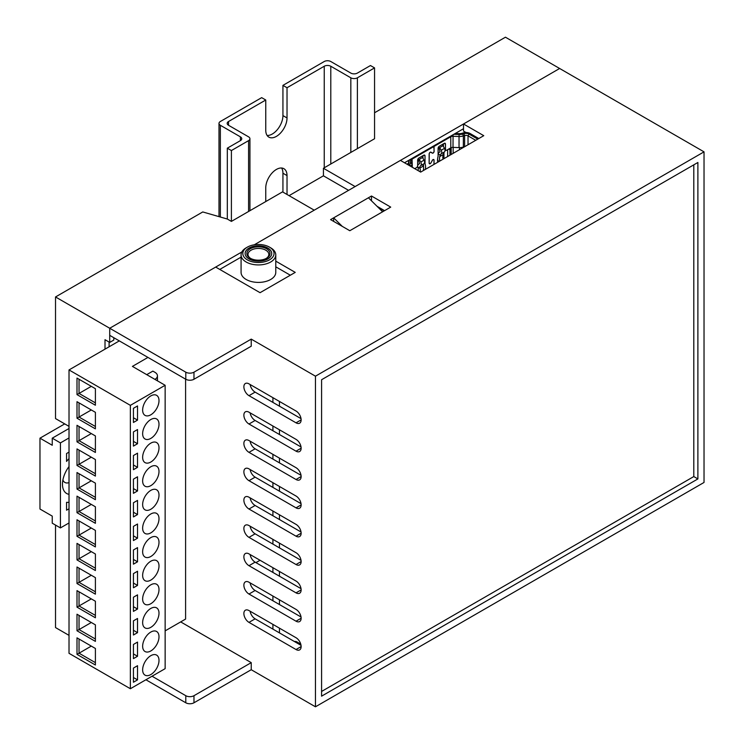 <?xml version="1.0" encoding="UTF-8"?>
<svg xmlns="http://www.w3.org/2000/svg" width="744" height="744" viewBox="0 0 744 744"><rect width="100%" height="100%" fill="white"/><g stroke="black" fill="none" stroke-linecap="round" stroke-linejoin="round"><path stroke-width="1.12" d="M374.558 112.763L505.446 37.2L559.637 68.485L355.13 186.567L323.426 168.265L374.558 138.747L374.558 67.899L370.466 65.537L357.38 73.089A4.631 2.669 180 0 1 350.833 73.089L330.792 61.52A4.631 2.669 -0 0 0 324.245 61.52L282.934 85.374L287.026 87.736L324.245 66.244A4.631 2.669 180 0 1 330.792 66.244L350.833 77.813A4.631 2.669 -0 0 0 357.38 77.813L374.558 67.899M463.512 128.712L404.522 162.769M384.164 210.887L378.203 207.437M241.075 257.136L219.768 269.43M231.403 150.548L248.58 140.635A4.631 2.669 -0 0 0 249.928 138.747A4.631 2.669 -0 0 0 248.58 136.85L228.538 125.28A4.631 2.669 180 0 1 227.18 123.392A4.631 2.669 180 0 1 228.538 121.505L265.757 100.012L261.665 97.65L220.354 121.505A4.631 2.669 -0 0 0 218.996 123.392A4.631 2.669 -0 0 0 220.354 125.28L240.396 136.85A4.631 2.669 180 0 1 241.754 138.747A4.631 2.669 180 0 1 240.396 140.635L227.311 148.186L231.403 150.548L231.403 221.396L282.525 191.878L314.228 210.18L254.253 244.804L400.43 160.406L420.676 172.097L483.758 135.678L463.512 123.988L463.512 131.074L466.014 132.516M348.583 190.343L323.426 175.817L289.072 195.653M323.426 175.817L323.426 168.265M55.521 525.087L55.521 627.573L69.015 635.367M241.828 251.974L109.712 328.253L109.712 342.417L113.804 340.055L113.804 337.702M231.403 221.396L227.311 219.034L202.768 211.947L55.521 296.958L109.712 328.253L109.712 335.339L185.795 379.263L185.795 372.177L109.712 328.253L215.676 267.068L260.056 292.69L295.238 272.388L275.773 261.153M69.015 426.368L55.521 418.584L55.521 296.958M109.712 342.417L105.006 339.701L105.006 349.15M109.098 346.788L109.098 342.063L109.098 346.788M342.277 226.371L333.656 217.853L333.656 221.396M333.656 217.853L368.419 197.783L382.602 211.789M69.015 466.572A20.246 11.69 120 0 0 62.468 484.232A20.246 11.69 120 0 0 69.015 494.332M62.905 479.936A11.569 6.677 120 0 0 64.868 482.438A11.569 6.677 120 0 0 69.015 482.624M69.015 458.611A28.923 16.703 120 0 0 66.56 461.42L66.56 453.533L69.015 452.11M69.015 508.784L66.56 510.207L66.56 502.321A28.923 16.703 120 0 0 69.015 502.293M64.719 423.894L39.971 438.179L39.971 509.026L52.247 516.113L52.247 523.19L60.431 527.914L69.015 522.958M69.015 437.946L60.431 442.903L52.247 438.179L52.247 445.265L39.971 438.179M60.431 442.903L60.431 527.914M69.015 428.498L52.247 438.179M150.818 603.719A11.569 6.677 120 0 0 158.379 593.526A11.569 6.677 120 0 0 156.603 584.254A11.569 6.677 120 0 0 150.818 584.831A11.569 6.677 120 0 0 143.267 595.023A11.569 6.677 120 0 0 145.034 604.295A11.569 6.677 120 0 0 150.818 603.719M150.818 674.566A11.569 6.677 120 0 0 158.379 664.373A11.569 6.677 120 0 0 156.603 655.101A11.569 6.677 120 0 0 150.818 655.678A11.569 6.677 120 0 0 143.267 665.871A11.569 6.677 120 0 0 145.034 675.143A11.569 6.677 120 0 0 150.818 674.566M150.818 650.954A11.569 6.677 120 0 0 158.379 640.751A11.569 6.677 120 0 0 156.603 631.489A11.569 6.677 120 0 0 150.818 632.056A11.569 6.677 120 0 0 143.267 642.249A11.569 6.677 120 0 0 145.034 651.521A11.569 6.677 120 0 0 150.818 650.954M150.818 627.332A11.569 6.677 120 0 0 158.379 617.139A11.569 6.677 120 0 0 156.603 607.867A11.569 6.677 120 0 0 150.818 608.443A11.569 6.677 120 0 0 143.267 618.636A11.569 6.677 120 0 0 145.034 627.908A11.569 6.677 120 0 0 150.818 627.332M150.818 580.106A11.569 6.677 120 0 0 158.379 569.913A11.569 6.677 120 0 0 156.603 560.641A11.569 6.677 120 0 0 150.818 561.218A11.569 6.677 120 0 0 143.267 571.411A11.569 6.677 120 0 0 145.034 580.683A11.569 6.677 120 0 0 150.818 580.106M150.818 556.493A11.569 6.677 120 0 0 158.379 546.291A11.569 6.677 120 0 0 156.603 537.029A11.569 6.677 120 0 0 150.818 537.596A11.569 6.677 120 0 0 143.267 547.789A11.569 6.677 120 0 0 145.034 557.061A11.569 6.677 120 0 0 150.818 556.493M150.818 532.871A11.569 6.677 120 0 0 158.379 522.679A11.569 6.677 120 0 0 156.603 513.406A11.569 6.677 120 0 0 150.818 513.983A11.569 6.677 120 0 0 143.267 524.176A11.569 6.677 120 0 0 145.034 533.448A11.569 6.677 120 0 0 150.818 532.871M150.818 414.799A11.569 6.677 120 0 0 158.379 404.606A11.569 6.677 120 0 0 156.603 395.334A11.569 6.677 120 0 0 150.818 395.91A11.569 6.677 120 0 0 143.267 406.103A11.569 6.677 120 0 0 145.034 415.375A11.569 6.677 120 0 0 150.818 414.799M150.818 438.411A11.569 6.677 120 0 0 158.379 428.219A11.569 6.677 120 0 0 156.603 418.946A11.569 6.677 120 0 0 150.818 419.523A11.569 6.677 120 0 0 143.267 429.716A11.569 6.677 120 0 0 145.034 438.988A11.569 6.677 120 0 0 150.818 438.411M150.818 462.033A11.569 6.677 120 0 0 158.379 451.831A11.569 6.677 120 0 0 156.603 442.568A11.569 6.677 120 0 0 150.818 443.136A11.569 6.677 120 0 0 143.267 453.329A11.569 6.677 120 0 0 145.034 462.601A11.569 6.677 120 0 0 150.818 462.033M150.818 509.259A11.569 6.677 120 0 0 158.379 499.066A11.569 6.677 120 0 0 156.603 489.794A11.569 6.677 120 0 0 150.818 490.37A11.569 6.677 120 0 0 143.267 500.563A11.569 6.677 120 0 0 145.034 509.835A11.569 6.677 120 0 0 150.818 509.259M150.818 485.646A11.569 6.677 120 0 0 158.379 475.453A11.569 6.677 120 0 0 156.603 466.181A11.569 6.677 120 0 0 150.818 466.758A11.569 6.677 120 0 0 143.267 476.951A11.569 6.677 120 0 0 145.034 486.223A11.569 6.677 120 0 0 150.818 485.646M165.14 630.875L185.591 619.073L185.591 379.142M119.328 340.882L69.015 369.935L69.015 653.316L130.367 688.73L165.14 668.661L165.14 385.28L132.413 366.392L147.954 357.418M154.91 379.375A8.677 5.013 0 0 0 157.449 375.832A8.677 5.013 0 0 0 154.91 372.298L152.864 371.117L146.735 374.651M95.399 452.464L76.995 441.843L76.995 425.308L95.399 435.938L95.399 452.464M95.399 499.698L76.995 489.068L76.995 472.542L95.399 483.163L95.399 499.698M95.399 546.924L76.995 536.303L76.995 519.768L95.399 530.398L95.399 546.924M95.399 594.158L76.995 583.529L76.995 567.002L95.399 577.623L95.399 594.158M95.399 641.384L76.995 630.763L76.995 614.228L95.399 624.858L95.399 641.384M95.399 428.851L76.995 418.221L76.995 401.695L95.399 412.325L95.399 428.851M69.015 369.935L130.367 405.35L165.14 385.28M130.367 688.73L130.367 405.35M95.399 665.006L76.995 654.376L76.995 637.841L95.399 648.47L95.399 665.006M95.399 617.771L76.995 607.141L76.995 590.615L95.399 601.245L95.399 617.771M95.399 570.546L76.995 559.916L76.995 543.38L95.399 554.01L95.399 570.546M95.399 523.311L76.995 512.681L76.995 496.155L95.399 506.785L95.399 523.311M95.399 476.086L76.995 465.456L76.995 448.92L95.399 459.55L95.399 476.086M95.399 405.238L76.995 394.608L76.995 378.082L95.399 388.703L95.399 405.238M76.995 567.002L79.041 568.184L79.041 582.347L91.307 575.261M76.995 583.529L79.041 582.347L95.399 591.796M76.995 637.841L79.041 639.022L79.041 653.195L91.307 646.108M76.995 654.376L79.041 653.195L95.399 662.644M76.995 614.228L79.041 615.409L79.041 629.582L91.307 622.496M76.995 630.763L79.041 629.582L95.399 639.022M76.995 590.615L79.041 591.796L79.041 605.96L91.307 598.883M76.995 607.141L79.041 605.96L95.399 615.409M76.995 543.38L79.041 544.562L79.041 558.735L91.307 551.648M76.995 559.916L79.041 558.735L95.399 568.184M76.995 519.768L79.041 520.949L79.041 535.122L91.307 528.035M76.995 536.303L79.041 535.122L95.399 544.562M76.995 496.155L79.041 497.336L79.041 511.5L91.307 504.423M76.995 512.681L79.041 511.5L95.399 520.949M76.995 378.082L79.041 379.263L79.041 393.427L91.307 386.341M76.995 394.608L79.041 393.427L95.399 402.876M76.995 425.308L79.041 426.489L79.041 440.662L91.307 433.575M76.995 441.843L79.041 440.662L95.399 450.101M76.995 472.542L79.041 473.723L79.041 487.887L91.307 480.801M76.995 489.068L79.041 487.887L95.399 497.336M76.995 448.92L79.041 450.101L79.041 464.275L91.307 457.188M76.995 465.456L79.041 464.275L95.399 473.723M76.995 401.695L79.041 402.876L79.041 417.04L91.307 409.963M76.995 418.221L79.041 417.04L95.399 426.489M133.436 682.239L137.528 679.876L137.528 665.713L133.436 668.075L133.436 682.239M133.436 658.626L137.528 656.264L137.528 642.091L133.436 644.453L133.436 658.626M133.436 635.013L137.528 632.651L137.528 618.478L133.436 620.84L133.436 635.013M133.436 446.093L137.528 443.731L137.528 429.558L133.436 431.92L133.436 446.093M133.436 422.471L137.528 420.109L137.528 405.945L133.436 408.307L133.436 422.471M133.436 611.391L137.528 609.029L137.528 594.865L133.436 597.227L133.436 611.391M133.436 469.706L137.528 467.344L137.528 453.17L133.436 455.533L133.436 469.706M133.436 493.319L137.528 490.956L137.528 476.792L133.436 479.155L133.436 493.319M133.436 516.931L137.528 514.569L137.528 500.405L133.436 502.767L133.436 516.931M133.436 540.553L137.528 538.191L137.528 524.018L133.436 526.38L133.436 540.553M133.436 564.166L137.528 561.804L137.528 547.631L133.436 549.993L133.436 564.166M133.436 587.779L137.528 585.416L137.528 571.253L133.436 573.615L133.436 587.779M133.436 583.054L137.528 585.416M133.436 559.442L137.528 561.804M133.436 535.829L137.528 538.191M133.436 512.216L137.528 514.569M133.436 488.594L137.528 490.956M133.436 464.981L137.528 467.344M133.436 606.676L137.528 609.029M133.436 417.756L137.528 420.109M133.436 441.369L137.528 443.731M133.436 630.289L137.528 632.651M133.436 653.902L137.528 656.264M133.436 677.514L137.528 679.876M227.311 148.186L227.311 219.034M287.026 194.472L287.026 175.584A15.038 8.686 120 0 0 283.91 168.702A15.038 8.686 120 0 0 272.323 172.729A15.038 8.686 120 0 0 265.757 187.86L265.757 201.559M265.757 100.012L265.757 130.237A15.038 8.686 120 0 0 268.872 137.129A15.038 8.686 120 0 0 280.46 133.102A15.038 8.686 120 0 0 287.026 117.961L287.026 87.736M282.934 192.11L282.934 173.222A15.038 8.686 120 0 0 281.585 168.005M267.105 135.455A15.038 8.686 120 0 0 282.934 115.599L282.934 85.374M255.945 562.631L260.028 560.269M384.574 210.654L377.05 206.302M193.97 702.782A5.785 3.339 180 0 1 185.795 702.782L185.795 695.705A5.785 3.339 -0 0 0 193.97 695.705L193.97 702.782L251.239 669.721L315.456 706.8L704.029 482.456L704.029 151.85L559.637 68.485L463.512 123.988M301.032 531.988L255.118 505.483A7.226 4.176 60 0 1 250.114 497.866M301.032 560.325L255.118 533.82A7.226 4.176 60 0 1 250.114 526.203M301.032 588.662L255.118 562.157A7.226 4.176 60 0 1 250.114 554.54M301.032 616.999L255.118 590.494A7.226 4.176 60 0 1 250.114 582.878M301.032 645.346L255.118 618.831A7.226 4.176 60 0 1 250.114 611.215M301.032 475.314L255.118 448.809A7.226 4.176 60 0 1 250.114 441.192M301.032 446.977L255.118 420.472A7.226 4.176 60 0 1 250.114 412.855M301.032 418.639L255.118 392.135A7.226 4.176 60 0 1 250.114 384.518M301.032 503.651L255.118 477.146A7.226 4.176 60 0 1 250.114 469.529M185.795 695.705L152.046 676.222M193.97 695.705L251.239 662.644L180.68 621.9M185.795 372.177A5.785 3.339 -0 0 0 193.97 372.177L251.239 339.115L251.239 346.202L193.97 379.263A5.785 3.339 180 0 1 185.795 379.263M185.795 702.782L145.917 679.765M251.239 339.115L315.456 376.185L704.029 151.85M349.81 230.724L390.712 207.111L371.488 196.007L330.587 219.62L349.81 230.724M321.585 379.728L321.585 696.17L697.891 478.922L697.891 162.48L321.585 379.728M315.456 706.8L315.456 376.185M296.028 524.371L248.989 497.215A7.226 4.176 -120 0 0 245.371 496.862A7.226 4.176 -120 0 0 244.264 502.656A7.226 4.176 -120 0 0 248.989 509.026L296.028 536.182A7.226 4.176 -120 0 0 299.637 536.536A7.226 4.176 -120 0 0 300.743 530.742A7.226 4.176 -120 0 0 296.028 524.371M296.028 552.708L248.989 525.552A7.226 4.176 -120 0 0 245.371 525.199A7.226 4.176 -120 0 0 244.264 530.993A7.226 4.176 -120 0 0 248.989 537.363L296.028 564.519A7.226 4.176 -120 0 0 299.637 564.882A7.226 4.176 -120 0 0 300.743 559.088A7.226 4.176 -120 0 0 296.028 552.708M296.028 581.045L248.989 553.889A7.226 4.176 -120 0 0 245.371 553.536A7.226 4.176 -120 0 0 244.264 559.33A7.226 4.176 -120 0 0 248.989 565.7L296.028 592.856A7.226 4.176 -120 0 0 299.637 593.219A7.226 4.176 -120 0 0 300.743 587.425A7.226 4.176 -120 0 0 296.028 581.045M296.028 609.392L248.989 582.226A7.226 4.176 -120 0 0 245.371 581.873A7.226 4.176 -120 0 0 244.264 587.667A7.226 4.176 -120 0 0 248.989 594.038L296.028 621.194A7.226 4.176 -120 0 0 299.637 621.556A7.226 4.176 -120 0 0 300.743 615.762A7.226 4.176 -120 0 0 296.028 609.392M296.028 637.729L248.989 610.573A7.226 4.176 -120 0 0 245.371 610.21A7.226 4.176 -120 0 0 244.264 616.004A7.226 4.176 -120 0 0 248.989 622.375L296.028 649.531A7.226 4.176 -120 0 0 299.637 649.893A7.226 4.176 -120 0 0 300.743 644.099A7.226 4.176 -120 0 0 296.028 637.729M296.028 467.697L248.989 440.541A7.226 4.176 -120 0 0 245.371 440.178A7.226 4.176 -120 0 0 244.264 445.972A7.226 4.176 -120 0 0 248.989 452.352L296.028 479.508A7.226 4.176 -120 0 0 299.637 479.861A7.226 4.176 -120 0 0 300.743 474.068A7.226 4.176 -120 0 0 296.028 467.697M296.028 439.36L248.989 412.204A7.226 4.176 -120 0 0 245.371 411.841A7.226 4.176 -120 0 0 244.264 417.635A7.226 4.176 -120 0 0 248.989 424.015L296.028 451.171A7.226 4.176 -120 0 0 299.637 451.524A7.226 4.176 -120 0 0 300.743 445.73A7.226 4.176 -120 0 0 296.028 439.36M296.028 411.023L248.989 383.867A7.226 4.176 -120 0 0 245.371 383.504A7.226 4.176 -120 0 0 244.264 389.298A7.226 4.176 -120 0 0 248.989 395.668L296.028 422.825A7.226 4.176 -120 0 0 299.637 423.187A7.226 4.176 -120 0 0 300.743 417.393A7.226 4.176 -120 0 0 296.028 411.023M296.028 496.034L248.989 468.878A7.226 4.176 -120 0 0 245.371 468.525A7.226 4.176 -120 0 0 244.264 474.319A7.226 4.176 -120 0 0 248.989 480.689L296.028 507.845A7.226 4.176 -120 0 0 299.637 508.199A7.226 4.176 -120 0 0 300.743 502.405A7.226 4.176 -120 0 0 296.028 496.034M251.239 669.721L251.239 662.644M371.488 200.815L371.488 196.007M321.585 691.446L693.799 476.56L693.799 164.833M693.799 476.56L697.891 478.922M294.429 641.523A10.118 5.84 -60 0 1 296.996 641.951L300.753 644.118M275.773 266.817L290.327 275.215M246.859 253.537A11.569 6.677 -0 0 0 246.859 253.592A11.569 6.677 -0 0 0 253.992 259.758A11.569 6.677 -0 0 0 266.603 258.308A11.569 6.677 -0 0 0 269.988 253.592A11.569 6.677 -0 0 0 269.988 253.537M266.603 258.214A11.569 6.677 180 0 1 250.244 258.214A11.569 6.677 180 0 1 246.859 253.49A11.569 6.677 180 0 1 250.244 248.775A11.569 6.677 180 0 1 262.855 247.324A11.569 6.677 180 0 1 269.988 253.49A11.569 6.677 180 0 1 266.603 258.214L266.603 258.214M250.672 258.456A10.416 6.008 180 0 1 248.012 254.439A10.416 6.008 180 0 1 251.063 250.189A10.416 6.008 180 0 1 262.409 248.887A10.416 6.008 180 0 1 268.835 254.439A10.416 6.008 180 0 1 266.175 258.456M271.727 253.537A13.308 7.682 -0 0 0 263.478 246.478A13.308 7.682 -0 0 0 249.017 248.161A13.308 7.682 -0 0 0 245.12 253.537M267.831 248.059A13.308 7.682 -0 0 0 253.332 246.394A13.308 7.682 -0 0 0 245.12 253.49A13.308 7.682 -0 0 0 249.017 258.921A13.308 7.682 -0 0 0 263.516 260.586A13.308 7.682 -0 0 0 271.727 253.49A13.308 7.682 -0 0 0 267.831 248.059M246.152 247.826L247.38 247.12A15.615 9.021 -0 0 0 247.38 259.87A15.615 9.021 -0 0 0 269.468 259.87A15.615 9.021 -0 0 0 269.468 247.12A15.615 9.021 -0 0 0 247.38 247.12L246.152 247.826A17.354 10.016 -0 0 0 241.075 254.913A17.354 10.016 -0 0 0 251.779 264.167A17.354 10.016 -0 0 0 270.695 261.99A17.354 10.016 -0 0 0 275.773 254.913A17.354 10.016 -0 0 0 270.695 247.826L269.468 247.12M275.773 254.913L275.773 272.388A17.354 10.016 180 0 1 270.695 279.474A17.354 10.016 180 0 1 251.779 281.641A17.354 10.016 180 0 1 241.075 272.388L241.075 254.913M439.797 161.057A10.416 6.008 -60 0 1 439.509 158.9A10.416 6.008 -60 0 1 440.15 155.068L438.104 153.887A8.677 5.013 60 0 1 439.537 152.12A8.677 5.013 60 0 1 440.076 151.878L438.969 148L439.685 147.582L441.22 150.251A3.469 2 -120 0 1 441.043 153.915L444.317 152.027A3.469 2 -120 0 0 444.494 148.363L442.959 145.694L438.969 148M438.104 162.034L438.104 160.806A10.416 6.008 -60 0 1 437.584 159.17M438.104 160.806L439.165 161.42M437.723 162.257A13.308 7.682 -60 0 1 437.546 160.23A13.308 7.682 -60 0 1 438.104 156.221L438.104 148.335A1.739 1.004 -60 0 1 439.332 146.215L444.242 143.378A1.739 1.004 -60 0 1 445.107 143.294A1.739 1.004 -60 0 1 445.47 144.085L445.47 149.516L444.81 149.144M443.21 159.086A5.785 3.339 -60 0 1 442.81 157.291A5.785 3.339 -60 0 1 443.424 154.454A5.785 3.339 60 0 1 444.317 152.027M419.328 162.89L419.625 163.689A8.677 5.013 60 0 0 419.086 163.931A8.677 5.013 60 0 0 417.654 165.698L417.654 166.972L419.7 168.153A5.785 3.339 60 0 1 420.593 165.717A3.469 2 -120 0 0 421.309 164.136A3.469 2 -120 0 0 420.769 162.053L419.235 159.393L418.519 159.802L419.328 162.89M418.519 159.802L422.508 157.505L424.043 160.165A3.469 2 60 0 1 424.582 162.248A3.469 2 60 0 1 423.866 163.829A5.785 3.339 -120 0 0 422.973 166.265L419.7 168.153A5.785 3.339 120 0 1 420.127 171.78M420.593 165.717L423.866 163.829M477.778 139.128L469.046 134.087A4.334 2.502 0 0 0 463.94 133.65L462.675 134.041A6.65 3.841 180 0 1 459.122 134.487L453.84 134.292M410.102 159.551L410.428 162.601A6.65 3.841 180 0 1 409.656 164.647L408.995 165.354M408.986 163.029L408.735 160.341M408.986 162.648A5.208 3.004 180 0 1 408.995 162.834A5.208 3.004 180 0 1 408.382 164.257L407.935 164.74M455.207 133.511L459.215 133.65A5.208 3.004 180 0 0 461.987 133.306L463.252 132.916A5.785 3.339 180 0 1 470.069 133.492L478.801 138.542M443.424 146.494L443.424 143.852M429.139 154.008L429.223 154.055A1.386 0.8 -60 0 1 429.827 152.66A1.386 0.8 -60 0 1 430.897 152.287L432.301 153.134A1.507 0.865 -60 0 1 432.301 153.134A1.507 0.865 -60 0 0 433.473 152.734A1.507 0.865 -60 0 0 434.124 151.218L433.817 145.852M450.473 136.236L450.78 136.766L434.124 146.382M459.039 147.6L453.012 147.377A2.892 1.674 0 0 0 450.78 147.87L450.78 136.766A2.892 1.674 180 0 1 453.012 136.282L459.039 136.496L459.039 147.6A8.1 4.678 0 0 0 463.354 147.052L463.354 135.957A8.1 4.678 180 0 1 459.039 136.496L459.122 134.487M462.675 134.041L463.354 135.957L464.619 135.566A2.892 1.674 180 0 1 468.023 135.854L475.732 140.309M410.39 159.383L411.497 160.248L411.869 163.727A8.1 4.678 180 0 1 411.888 164.015A8.1 4.678 180 0 1 410.93 166.219L409.656 164.647M411.497 160.248A2.892 1.674 180 0 1 411.488 160.146A2.892 1.674 180 0 1 412.334 158.965L434.05 146.428L433.743 145.898M430.962 162.88L432.292 160.462L430.962 162.88A1.507 0.865 120 0 1 429.446 163.764A1.507 0.865 120 0 1 429.139 163.076L429.139 154.101A1.507 0.865 120 0 1 429.79 152.585A1.507 0.865 120 0 1 430.953 152.185L430.943 152.185A1.507 0.865 120 0 0 430.953 152.185L432.366 153.032A1.386 0.8 -60 0 1 432.366 153.032A1.386 0.8 -60 0 0 433.436 152.669A1.386 0.8 -60 0 0 434.05 151.265L434.05 146.428M418.082 170.599A5.785 3.339 120 0 0 417.654 166.972M423.513 166.74A13.308 7.682 120 0 0 423.42 164.368M422.973 158.305L422.973 155.663M414.743 168.674L416.426 167.707A1.739 1.004 -60 0 0 417.654 165.577L417.654 160.146A1.739 1.004 120 0 1 418.881 158.016L423.792 155.189A1.739 1.004 120 0 1 424.657 155.105A1.739 1.004 120 0 1 425.019 155.896L423.792 155.189M450.78 147.87L446.698 150.232A1.739 1.004 -60 0 1 445.823 150.316A1.739 1.004 -60 0 1 445.47 149.516M464.833 146.605A2.892 1.674 0 0 0 464.619 146.661L463.354 147.052M429.223 154.055L429.139 162.983M430.897 162.852A1.386 0.8 -60 0 1 429.502 163.661A1.386 0.8 -60 0 1 429.223 163.029M432.227 160.434A1.507 0.865 -60 0 1 433.743 159.551A1.507 0.865 -60 0 1 434.05 160.239L434.05 164.377M440.15 155.068L440.15 156.342A5.785 3.339 60 0 1 441.043 153.915M432.292 160.462A1.386 0.8 -60 0 1 433.687 159.653A1.386 0.8 -60 0 1 433.975 160.286L433.975 164.424M425.391 169.372A13.308 7.682 120 0 0 425.019 163.773L425.019 155.896M423.085 165.233A10.416 6.008 -60 0 1 423.327 170.571M424.322 163.373L425.019 163.773M442.959 145.694L439.685 147.582M444.494 148.363L441.22 150.251M419.235 159.393L422.508 157.505M420.769 162.053L424.043 160.165M447.637 149.684L447.637 156.528M443.954 158.658L443.954 152.436M448.744 149.051L449.971 149.758L449.971 155.189M443.396 143.871A2.892 1.674 120 0 0 442.81 145.778M408.596 163.252L406.977 164.182M449.971 149.758L451.162 147.684M461.94 148.27L461.94 147.396M459.494 147.61L459.494 149.693M279.456 632.884L279.456 628.159M279.456 604.547L279.456 599.822M279.456 576.209L279.456 571.485M279.456 547.872L279.456 543.148M279.456 519.535L279.456 514.811M279.456 491.198L279.456 486.474M279.456 462.861L279.456 458.137M279.456 434.515L279.456 429.8M279.456 406.178L279.456 401.453M272.918 629.108L272.918 624.383M272.918 600.771L272.918 596.046M272.918 572.434L272.918 567.709M272.918 544.096L272.918 539.372M272.918 515.75L272.918 511.035M272.918 487.413L272.918 482.698M272.918 459.076L272.918 454.352M272.918 430.739L272.918 426.014M272.918 402.402L272.918 397.677M248.58 140.635L248.58 211.473M228.538 121.505L228.538 125.28M324.245 66.244L324.245 167.791M330.792 66.244L330.792 164.015M350.833 77.813L350.833 152.436M357.38 77.813L357.38 148.661M220.354 125.28L220.354 217.025M240.396 136.85L240.396 140.635M282.934 115.599L287.026 117.961M282.934 173.222L287.026 175.584M193.97 372.177L193.97 379.263M255.118 477.146L248.989 480.689M301.134 504.888L296.028 507.845M255.118 392.135L248.989 395.668M301.134 419.876L296.028 422.825M255.118 420.472L248.989 424.015M301.134 448.214L296.028 451.171M255.118 448.809L248.989 452.352M301.134 476.551L296.028 479.508M255.118 618.831L248.989 622.375M301.134 646.582L296.028 649.531M255.118 590.494L248.989 594.038M301.134 618.245L296.028 621.194M255.118 562.157L248.989 565.7M301.134 589.908L296.028 592.856M255.118 533.82L248.989 537.363M301.134 561.571L296.028 564.519M255.118 505.483L248.989 509.026M301.134 533.234L296.028 536.182M453.077 134.738L453.012 147.377M463.94 133.65L464.619 135.566L464.619 146.661M469.046 134.087L468.023 135.854L468.023 144.764M411.869 163.727L410.428 162.601M412.027 158.435L412.334 167.279M445.47 144.085L444.242 143.378M440.15 156.342L443.424 154.454M432.366 153.032L430.795 152.129L432.366 153.041M408.605 163.978L408.605 160.406L408.596 163.987M451.171 147.675L451.171 154.492M453.152 147.386L453.152 153.348M157.449 375.832L157.449 380.844M249.928 138.747L249.928 210.692M218.996 123.392L218.996 216.634M439.537 152.12L440.095 151.795M445.823 150.316L444.977 149.823M419.644 163.606L419.086 163.931M411.888 167.019L411.888 164.015"/></g></svg>
